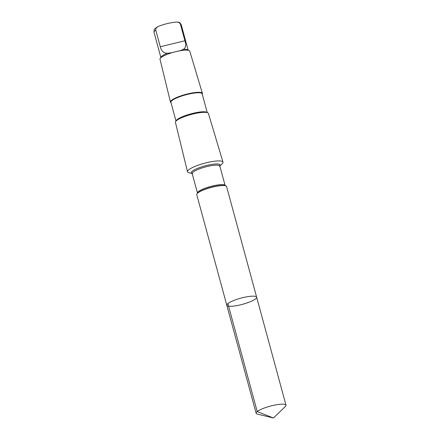 <?xml version="1.0" encoding="UTF-8"?>
<svg xmlns="http://www.w3.org/2000/svg" width="440" height="440" viewBox="0 0 440 440"><rect width="100%" height="100%" fill="white"/><g stroke="black" fill="none" stroke-linecap="round" stroke-linejoin="round"><path stroke-width="0.66" d="M226.809 305.277L196.757 194.673A15.455 3.185 -15.2 0 1 197.483 193.27A15.455 3.185 -15.2 0 1 210.837 187.545A15.455 3.185 -15.2 0 1 225.258 185.724A15.455 3.185 -15.2 0 1 226.589 186.566L256.641 297.171A15.455 3.19 164.8 0 0 240.889 298.15A15.455 3.19 164.8 0 0 226.809 305.277A15.455 3.19 164.8 0 0 241.257 304.645A15.455 3.19 164.8 0 0 256.559 297.77A15.455 3.19 164.8 0 0 256.641 297.171A15.455 3.19 164.8 0 0 240.889 298.15A15.455 3.19 164.8 0 0 226.809 305.277L256.152 413.281A15.461 3.19 -15.2 0 1 256.234 412.687A15.461 3.19 -15.2 0 1 271.541 405.812A15.461 3.19 -15.2 0 1 285.989 405.174A15.461 3.19 -15.2 0 1 285.907 405.774A15.461 3.19 -15.2 0 1 285.334 406.511L273.454 418L257.395 414.106A15.461 3.19 -15.2 0 1 256.152 413.281M183.282 49.396C185.801 47.927 186.346 45.05 184.91 40.777L180.406 24.184L179.35 22.666L176.748 22.027C170.231 22.622 163.939 24.145 157.883 26.598L156.013 28.166L155.782 30.151L160.287 46.745C161.354 51.106 163.763 53.262 167.519 53.218L171.375 52.773L180.444 50.573L183.282 49.396A14.13 2.915 -15.2 0 1 187.715 49.764L189.25 50.595A15.417 3.179 -15.2 0 1 189.75 51.134L202.406 93.385A16.544 3.41 -15.2 0 1 202.323 94.045A16.544 3.41 -15.2 0 1 202.252 94.177M192.17 173.476L189.096 172.794A18.387 3.79 -15.2 0 1 187.501 171.771A18.387 3.79 -15.2 0 1 204.254 163.312A18.387 3.79 -15.2 0 1 222.987 162.129A18.387 3.79 -15.2 0 1 222.899 162.861A18.387 3.79 -15.2 0 1 222.134 163.818L219.83 165.963M187.501 171.771L175.439 122.392A17.083 3.52 -15.2 0 1 175.615 121.594A17.083 3.52 -15.2 0 1 191.004 114.532A17.083 3.52 -15.2 0 1 207.845 112.838A17.083 3.52 -15.2 0 1 208.406 113.438L222.987 162.129M175.615 121.594L176.242 120.56A16.192 3.339 -15.2 0 1 190.823 113.867A16.192 3.339 -15.2 0 1 206.789 112.261L207.845 112.838M175.978 120.989L170.907 102.322A16.192 3.339 -15.2 0 1 185.658 94.853A16.192 3.339 -15.2 0 1 202.158 93.83L207.229 112.503M171.001 102.663A16.544 3.41 -15.2 0 1 170.467 102.064A16.544 3.41 -15.2 0 1 185.548 94.446A16.544 3.41 -15.2 0 1 202.406 93.385M170.467 102.064L160.001 59.219A15.417 3.179 -15.2 0 1 160.166 58.498A15.417 3.179 -15.2 0 1 174.048 52.123A15.417 3.179 -15.2 0 1 189.25 50.595M160.166 58.498L161.062 57.008A14.13 2.915 -15.2 0 1 167.519 53.218M227.876 303.584L257.219 411.587L273.454 418M180.406 24.184A14.13 2.915 -15.2 0 1 181.28 24.866L188.106 49.973M197.483 193.27L197.896 192.885A14.921 3.08 -15.2 0 1 210.788 187.358A14.921 3.08 -15.2 0 1 224.708 185.603L225.258 185.724M192.649 173.586L192.099 173.393L197.511 193.083A14.311 2.954 -15.2 0 1 210.551 186.483A14.311 2.954 -15.2 0 1 225.137 185.576L225.258 185.796M192.225 173.613A14.311 2.954 -15.2 0 1 205.26 167.007A14.311 2.954 -15.2 0 1 219.846 166.106L225.137 185.576M192.143 173.437A14.921 3.08 -15.2 0 1 204.21 166.095A14.921 3.08 -15.2 0 1 220.083 165.523A14.921 3.08 -15.2 0 1 219.83 165.913M157.278 26.884L154.715 28.98C154.319 28.902 154.083 30.003 154.011 32.274A14.13 2.915 -15.2 0 1 155.782 30.151M160.287 46.745L184.91 40.777M256.641 297.171L285.989 405.174M178.101 22.094C179.316 22.748 179.471 21.681 181.28 24.866M219.466 166.298L219.846 166.106M154.011 32.274L160.837 57.382"/></g></svg>
